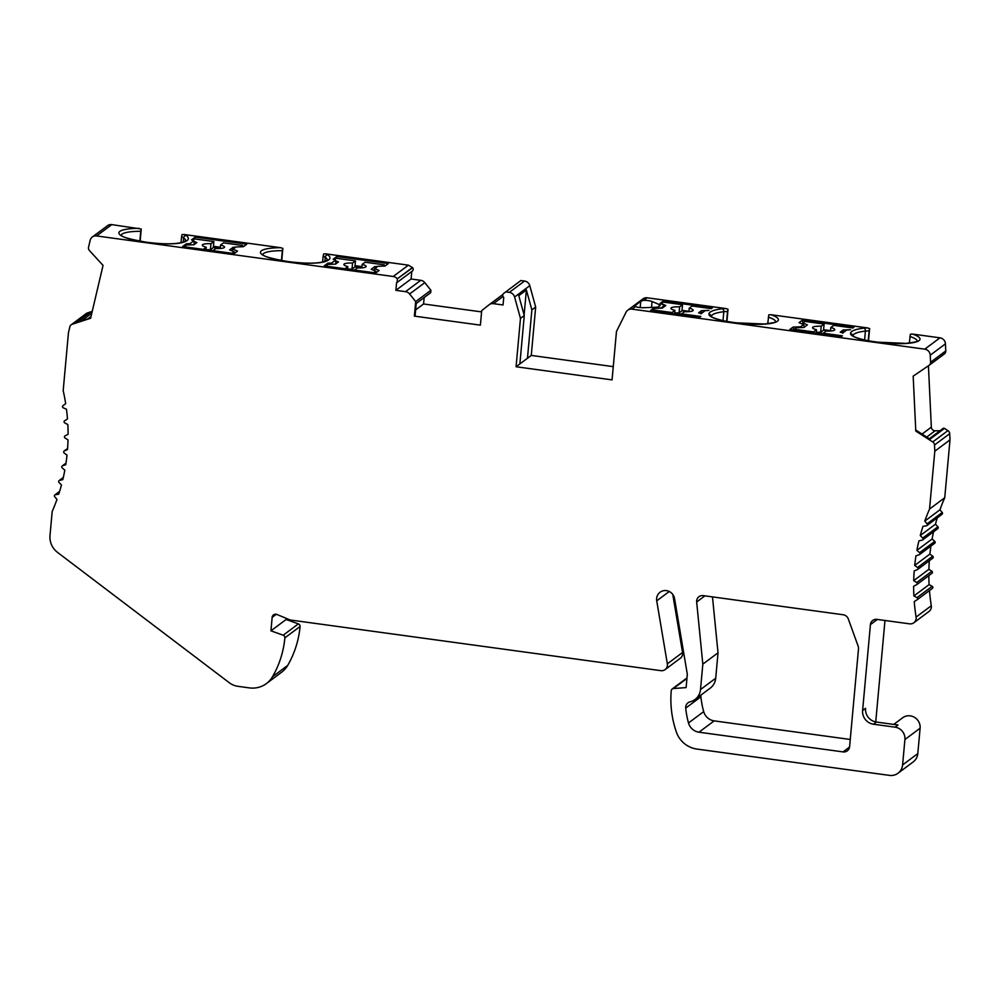 <?xml version="1.0" encoding="UTF-8"?>
<svg xmlns="http://www.w3.org/2000/svg" width="1000" height="1000" viewBox="0 0 1000 1000"><rect width="100%" height="100%" fill="white"/><g stroke="black" fill="none" stroke-linecap="round" stroke-linejoin="round"><path stroke-width="1.5" d="M842.75 332.925L840.2 332.188L843.112 330L850.575 329.738L846.55 330.087L842.625 333.2M813.512 332.788L813.6 331.9L794.4 329.275L794.312 330.163M800.738 327.587L800.55 326.812L793.088 327.075L789.775 329.55L841.375 336.6L842.4 335.838L823.2 333.212L823.112 334.1M800.55 326.812L803.575 324.55L799.038 322.638L802.337 320.175L853.938 327.225L852.913 327.987L833.713 325.363L830.812 327.525L830.5 331.012M794.4 329.275L796.438 327.75L803.9 327.475L807.412 324.862L802.875 322.95L804.925 321.425L824.112 324.05L823.562 330.1L830.3 331.025M830.525 330.662L823.6 329.712M909.3 343.1L910.413 334.188L912.638 334.087L939.975 337.825L924.775 349.162L632 309.137A6.2 5.925 53.3 0 0 627.75 310.212L642.95 298.888A6.2 5.925 -126.7 0 1 647.2 297.8L725.925 308.562L728.025 309.25L726.925 321.413M632 309.137L635.4 306.6L634.513 305.863L635.4 306.6A6.2 1.25 5.2 0 0 643.75 307.7L655.688 307.275A6.2 1.25 5.2 0 0 658.475 306.75L660.05 305.575A6.2 1.25 5.2 0 0 660.225 305.312A6.2 1.25 5.2 0 0 659.325 304.562L652.062 301.512A6.2 1.25 5.2 0 0 643.8 300.338L640.763 301.2L640.175 307.575M767.7 323.75L768.825 314.825L771.05 314.738L867.525 327.925L869.625 328.6L868.512 340.775M830.812 327.525A11.162 2.25 5.2 0 1 834.775 329.637A11.162 2.25 5.2 0 1 826.1 331.05L823.2 333.212M689.225 308.175A11.162 2.25 5.2 0 1 693.175 310.287A11.162 2.25 5.2 0 1 684.513 311.688L681.6 313.85L700.8 316.475L699.775 317.238L650.588 310.512L653.65 308.225L661.112 307.962L664.625 305.338L660.088 303.438L663.15 301.15L712.35 307.875L711.325 308.637L692.125 306.012L689.225 308.175L688.9 311.65M701.162 313.562L698.6 312.825L701.525 310.65L708.988 310.375L704.963 310.725L701.038 313.85M671.925 313.438L672 312.538L652.8 309.913L652.725 310.812M681.6 313.85L681.525 314.75M688.938 311.312L682.013 310.363M663.15 301.15L662.938 302.362M652.8 309.913L654.85 308.387L662.312 308.125L665.825 305.512L661.275 303.6L663.325 302.075L682.525 304.7L681.975 310.75L688.7 311.663M674.675 312.95A11.162 2.25 -174.8 0 1 679.075 312.913L679.625 306.863A11.162 2.25 5.2 0 0 671.263 307.8A11.162 2.25 5.2 0 0 670.95 308.263A11.162 2.25 5.2 0 0 674.912 310.375L674.6 313.8M681.975 310.75L679.075 312.913M681.587 314.075A6.2 1.25 5.2 0 0 676.812 314.1M672 312.538L674.912 310.375M679.625 306.863L682.525 304.7M701.263 313.488L701.525 310.65M664.513 306.475L664.625 305.338M653.55 309.363L653.65 308.225M816.263 332.3A11.162 2.25 -174.8 0 1 820.662 332.262L821.213 326.225A11.162 2.25 5.2 0 0 812.862 327.15A11.162 2.25 5.2 0 0 812.55 327.625A11.162 2.25 5.2 0 0 816.5 329.738L816.188 333.15M823.562 330.1L820.662 332.262M823.175 333.438A6.2 1.25 5.2 0 0 818.4 333.462M813.6 331.9L816.5 329.738M821.213 326.225L824.112 324.05M802.763 324.212L802.875 322.95M802.862 323.013L802.337 320.175M793.825 330.1L793.088 327.075M804.425 327.088L803.575 324.55M867.525 327.925A14.875 3 5.2 0 0 863.888 328.15A2.475 1.75 83.4 0 1 865.413 331.075A12.4 2.5 -174.8 0 1 869.1 330.875L869.625 328.6M411.775 271.5L411.087 279L420.75 280.312A6.2 5.925 -126.7 0 1 424.812 282.65L430.9 290.275L430.675 292.7L416.213 303.488L415.112 315.575L414.375 316.125L480.387 325.15L481.7 310.637L489 304.837A6.2 5.925 53.3 0 1 493.387 303.663L503.05 304.975L503.738 297.4A2.475 2.375 53.3 0 1 503.587 293.525L520.862 280.538L524.538 281.038A6.2 5.925 -126.7 0 1 529.788 285.675L535.675 307.05L531.263 355.425L613.275 366.637M424.162 297.55L423.575 303.975L481.587 311.9M397.125 282.425L412.25 271.137A2.475 2.375 -126.7 0 0 412.625 267.675L397.287 278.837A6.2 5.925 53.3 0 0 393.212 276.488L96.575 235.938A6.2 5.925 53.3 0 0 92.325 237.013L107.525 225.688A6.2 5.925 -126.7 0 1 111.775 224.613L141.263 229.025L140.15 241.238M324.862 261.388L325.25 257.225A12.4 2.5 5.2 0 0 323.137 256.238L323.65 253.962L325.812 253.863L408.413 265.163L412.625 267.675M183.275 242.025L183.65 237.875A12.4 2.5 5.2 0 0 181.537 236.887L182.062 234.613L184.225 234.513L280.7 247.7L282.85 248.388L281.737 260.587M92.112 311.875A1.225 1.175 -126.7 0 0 91.1 311.737L87.325 312.975A3.725 3.55 -126.7 0 0 86.35 313.475L71.15 324.812A3.725 3.55 53.3 0 1 72.125 324.3L90.612 318.25L103.038 265.4L89.475 250.575A3.725 3.55 53.3 0 1 88.562 247.15L90.162 240.338A6.2 5.925 53.3 0 1 92.325 237.013M924.775 349.162A6.2 5.925 53.3 0 1 930.238 355.175L930.575 362.262A3.725 3.55 53.3 0 1 929.062 365.35L913.175 376.15L915.788 431.062L932.738 441.962A3.725 3.55 53.3 0 1 934.513 445.012L934.8 451.2L929.538 509.062A198.388 189.613 -126.7 0 0 924.762 521.112L927.038 523.837A1.238 1.188 53.3 0 1 926.375 525.812L922.987 526.35A198.388 189.613 -126.7 0 0 920.263 535.538L922.738 538.088A1.238 1.188 53.3 0 1 922.225 540.112L918.9 540.913A198.388 189.613 -126.7 0 0 916.9 550.325L919.562 552.688A1.238 1.188 53.3 0 1 919.2 554.75L915.962 555.812A198.388 189.613 -126.7 0 0 914.712 565.4L917.537 567.537A1.238 1.188 53.3 0 1 917.337 569.625L914.2 570.962A198.388 189.613 -126.7 0 0 913.7 580.638L916.675 582.55A1.238 1.188 53.3 0 1 916.65 584.663L913.637 586.237A198.388 189.613 -126.7 0 0 913.888 595.962L916.988 597.65A1.238 1.188 53.3 0 1 917.125 599.763L914.25 601.575A198.388 189.613 -126.7 0 0 916.087 617.087A6.2 5.925 53.3 0 1 909.587 623.837L876.975 619.388A6.2 5.925 -126.7 0 0 870.425 624.612L862.613 710.487L865.537 708.312A12.4 11.85 53.3 0 0 876.438 722.05L898.025 725L895.113 727.175A11.162 10.662 53.3 0 1 904.912 739.538L902.6 764.938A12.4 11.85 53.3 0 1 889.5 775.387L696.862 749.062A24.8 23.7 53.3 0 1 676.325 731.963A99.188 94.812 53.3 0 1 671.25 690.662A2.475 2.375 53.3 0 1 673.363 688.55L686.112 687.588L687.325 674.275L674.538 598.513A9.3 8.888 -126.7 0 0 656.637 598.45A9.3 8.888 -126.7 0 0 656.725 600.837L667.35 663.838A6.2 5.925 53.3 0 1 660.863 670.662L290.138 619.975L277 614.5A3.725 3.55 -126.7 0 0 272.15 617.388L270.938 630.825L283.188 635.212A2.475 2.375 53.3 0 1 284.875 637.837A99.188 94.812 53.3 0 1 272.488 676.75A24.8 23.7 53.3 0 1 266.413 683.575L281.613 672.237A24.8 23.7 -126.7 0 0 287.688 665.425A99.188 94.812 -126.7 0 0 300.075 626.512A2.475 2.375 -126.7 0 0 298.387 623.875L286.125 619.487L286.238 618.35M665.125 669.587L680.325 658.25A6.2 5.925 -126.7 0 0 682.55 652.513L672.738 594.338M898.012 773.238L913.213 761.9A12.4 11.85 -126.7 0 0 917.8 753.6L920.113 728.2A11.162 10.662 -126.7 0 0 902.65 717.788L893.75 724.412M884.975 620.475L875.738 721.925M913.838 622.762L929.038 611.425A6.2 5.925 -126.7 0 0 931.287 605.75A198.388 189.613 53.3 0 1 929.475 590.55M917.262 599.65L932.325 588.425A1.238 1.188 -126.7 0 0 932.188 586.312L929.087 584.625A198.388 189.613 53.3 0 1 928.838 575.6M931.85 573.337A1.238 1.188 -126.7 0 0 931.875 571.225L928.9 569.3A198.388 189.613 53.3 0 1 929.325 560.737M932.537 558.3A1.238 1.188 -126.7 0 0 932.738 556.2L929.912 554.062A198.388 189.613 53.3 0 1 930.913 546.087M919.525 554.575L934.725 543.25A1.238 1.188 -126.7 0 0 934.75 541.35L932.1 539A198.388 189.613 53.3 0 1 933.587 531.75M922.638 539.913L937.837 528.587A1.238 1.188 -126.7 0 0 937.938 526.75L935.45 524.212A198.388 189.613 53.3 0 1 937.288 517.837M926.875 525.6L942.075 514.263A1.238 1.188 -126.7 0 0 942.237 512.513L939.963 509.775A198.388 189.613 53.3 0 1 944.737 497.725L950 439.875L949.7 433.675A3.725 3.55 -126.7 0 0 947.938 430.625L944.475 428.4A1.225 1.175 -126.7 0 0 943.138 428.425L929.3 438.738M939.987 430.763L935.125 430.788A3.725 3.55 53.3 0 1 931.338 427.15L928.425 365.788M944.262 354.025A3.725 3.55 -126.7 0 0 945.775 350.938L945.438 343.85A6.2 5.925 -126.7 0 0 939.975 337.825M700.987 695.05A6.2 5.925 53.3 0 0 700.913 696.775A84.312 80.588 53.3 0 0 703.7 711.625A12.4 11.85 53.3 0 0 714.175 720.875L850.25 739.475M700.512 689.55A14.875 14.225 53.3 0 1 695 699.513L710.2 688.175A14.875 14.225 -126.7 0 0 715.713 678.225L700.512 689.55L702.825 664.15L696.663 602.025L704.925 595.862M712.475 596.888L718.025 652.812L715.713 678.225M711.25 316.35A43.4 8.738 -174.8 0 1 712.412 314.837A43.4 8.738 -174.8 0 1 723.812 311.712A12.4 2.5 -174.8 0 1 727.513 311.525L728.025 309.25M727.513 311.525L726.612 321.362M535.675 307.05L531.875 309.887L526.388 289.988L518.787 295.663L524.275 315.55L519.875 363.925L516.075 366.763L612.062 379.888L616.462 331.5L626.05 312.25A6.2 5.925 53.3 0 1 627.75 310.212M634.475 306.238L640.763 301.2M397.4 279L397.062 282.462M420.75 280.312L405.55 291.65L395.887 290.325L396.575 282.75M405.55 291.65A6.2 5.925 53.3 0 1 409.613 293.988L415.7 301.613L414.375 316.125M524.538 281.038L509.338 292.362L505.662 291.863M509.338 292.362A6.2 5.925 53.3 0 1 514.587 297.013L520.475 318.375L516.075 366.763M862.613 710.487A12.4 11.85 -126.7 0 0 873.512 724.225L895.113 727.175M266.413 683.575A24.8 23.7 53.3 0 1 249.387 687.887L237.963 686.325A18.6 17.775 53.3 0 1 229.188 682.663L57.575 552.425A18.6 17.775 53.3 0 1 50 535.487L52.188 511.475A198.388 189.613 -126.7 0 0 56.962 499.425L54.675 496.688A1.238 1.188 53.3 0 1 55.35 494.725L58.738 494.188A198.388 189.613 -126.7 0 0 61.463 484.988L58.987 482.45A1.238 1.188 53.3 0 1 59.5 480.425L62.825 479.613A198.388 189.613 -126.7 0 0 64.825 470.2L62.162 467.85A1.238 1.188 53.3 0 1 62.512 465.788L65.763 464.712A198.388 189.613 -126.7 0 0 67.013 455.138L64.188 453A1.238 1.188 53.3 0 1 64.375 450.9L67.513 449.575A198.388 189.613 -126.7 0 0 68.012 439.9L65.05 437.975A1.238 1.188 53.3 0 1 65.075 435.863L68.088 434.288A198.388 189.613 -126.7 0 0 67.838 424.575L64.737 422.887A1.238 1.188 53.3 0 1 64.6 420.775L67.475 418.963A198.388 189.613 -126.7 0 0 66.475 409.25L63.263 407.812A1.238 1.188 53.3 0 1 62.962 405.712L65.675 403.663A198.388 189.613 -126.7 0 0 63.188 390.625L68.45 332.762L69.85 326.8A3.725 3.55 53.3 0 1 71.15 324.812M696.663 602.025A6.2 5.925 -126.7 0 1 703.2 595.625L843.2 614.763A6.2 5.925 -126.7 0 1 848.3 618.938L858.15 646.162A6.2 5.925 -126.7 0 1 858.5 648.863L849.6 746.675A6.2 5.925 -126.7 0 1 843.05 751.9L698.975 732.2A12.4 11.85 -126.7 0 1 688.5 722.962A84.312 80.588 -126.7 0 1 685.725 708.1A6.2 5.925 -126.7 0 1 690.062 701.838A14.875 14.225 53.3 0 0 695 699.513M90.7 317.925L76.638 322.525L91.1 311.737M91.025 316.5L87.888 318.837M234.2 253.588L182.613 246.537L186.262 243.812L189.988 243.675L193.787 240.85L191.525 239.887L195.175 237.162L246.775 244.225L243.463 246.688L236 246.962L232.975 249.213L237.512 251.125L234.2 253.588M377.287 266.537L374.75 266.637L374.575 268.562L379.113 270.487L375.8 272.95L324.2 265.9L327.85 263.175L331.587 263.038L335.387 260.2L333.113 259.25L336.763 256.525L388.363 263.575L385.05 266.05L377.587 266.312L373.65 270.262M262.787 254.537A32.237 6.488 -174.8 0 1 282.337 250.662L282.85 248.388M282.337 250.662L281.438 260.538M323.137 256.238L322.6 262.05M411.087 279L395.887 290.325M430.9 290.275L415.7 301.613M423.575 303.975L415.625 309.9M524.275 315.55L520.475 318.375M526.388 289.988L524.113 314.988M519.875 363.925L527.463 358.263L531.875 309.887M531.263 355.425L527.463 358.263M121.2 235.175A32.237 6.488 -174.8 0 1 140.75 231.3L141.263 229.025M140.75 231.3L139.85 241.175M181.537 236.887L181.012 242.7M186.125 245.287L186.262 243.812M190.487 244.875L189.988 243.675M194.45 244.375L193.787 240.85M195.175 237.162L194.862 238.95M213.438 246.3L220.362 247.25M232.062 250.9L233.162 247.275L235.7 247.188M212.963 250.688L215.85 248.538A11.162 2.25 5.2 0 0 224.213 247.6A11.162 2.25 5.2 0 0 224.525 247.138A11.162 2.25 5.2 0 0 220.562 245.025L223.463 242.862L242.662 245.487L242.55 246.725M192.7 240.387L194.675 238.925L213.875 241.55L213.312 247.587L220.05 248.512M193.875 241.312L196.875 242.575L193.95 244.75L186.488 245.025L184.163 246.75M213.312 247.587L210.413 249.762L210.963 243.713L213.875 241.55M210.963 243.713A11.162 2.25 5.2 0 0 202.3 245.113A11.162 2.25 5.2 0 0 206.25 247.225L206.025 249.737M203.363 249.375L206.25 247.225M206.3 249.775A11.162 2.25 -174.8 0 1 210.413 249.762M220.562 245.025L220.25 248.5M242.662 245.487L240.925 246.788M234.025 253.575L234.188 251.8L229.65 249.887L233.162 247.275M234.188 251.8L232.162 253.312M327.725 264.65L327.85 263.175M332.075 264.237L331.587 263.038M336.037 263.738L335.387 260.2M336.763 256.525L336.463 258.3M361.95 266.613L355.025 265.663M354.562 270.05L357.438 267.9A11.162 2.25 5.2 0 0 365.8 266.962A11.162 2.25 5.2 0 0 366.112 266.488A11.162 2.25 5.2 0 0 362.163 264.375L365.062 262.213L384.263 264.837L384.15 266.075M334.288 259.75L336.262 258.275L355.462 260.9L354.913 266.95L361.637 267.875M335.475 260.675L338.462 261.925L335.538 264.113L328.075 264.375L325.763 266.112M354.913 266.95L352.013 269.113L352.562 263.062L355.462 260.9M352.562 263.062A11.162 2.25 5.2 0 0 343.888 264.475A11.162 2.25 5.2 0 0 347.85 266.588L347.612 269.1M344.963 268.738L347.85 266.588M347.887 269.137A11.162 2.25 -174.8 0 1 352.013 269.113M362.163 264.375L361.838 267.85M384.263 264.837L382.512 266.137M375.625 272.925L375.788 271.163L371.25 269.25L374.75 266.637M375.788 271.163L373.75 272.675M270.938 630.825L286.125 619.487M913.888 595.962L929.087 584.625M913.7 580.638L928.9 569.3M914.712 565.4L929.912 554.062M916.9 550.325L932.1 539M920.263 535.538L935.45 524.212M924.762 521.112L939.963 509.775M929.538 509.062L944.737 497.725M934.8 451.2L950 439.875M915.788 431.062L916.513 430.513L930 439.188L944.475 428.4M718.025 652.812L702.825 664.15M869.1 330.875L868.213 340.712M842.862 332.837L843.112 330M863.888 328.15A45.875 9.237 5.2 0 0 850.525 333.663A31 6.238 5.2 0 0 874.1 341.712L877.237 342.15A34.712 6.987 5.2 0 0 914.488 342.388A34.712 6.987 5.2 0 0 912.638 334.087M647.2 297.8L643.8 300.338M725.925 308.562A14.875 3 5.2 0 0 722.288 308.788A45.875 9.237 5.2 0 0 708.938 314.3A31 6.238 5.2 0 0 732.5 322.362L735.65 322.788A34.712 6.987 5.2 0 0 772.9 323.025A34.712 6.987 5.2 0 0 771.05 314.738M768.312 317.1A32.237 6.488 -174.8 0 1 775.713 321.725M775.713 322.025L775.863 321.587C776.988 322.025 773.225 322.837 764.562 324.025L735.65 322.788M711.15 316.25A2.475 2.425 176.1 0 0 708.938 314.3M722.288 308.788A2.475 1.75 83.4 0 1 723.812 311.712L723.012 320.625M651.525 307.425L652.062 301.512M659.325 304.562L659.175 306.225M87.325 312.975L72.125 324.3M81.375 320.975L91.812 313.188M111.775 224.613L96.575 235.938M280.7 247.7A34.712 6.987 5.2 0 0 260.625 252.987A34.712 6.987 5.2 0 0 286.875 261.438L287.087 261.462M327.25 260.212L323.625 261.788C316.238 263.612 305.075 263.625 290.125 261.825L286.875 261.438M290.012 261.863A31 6.238 5.2 0 0 324.538 261.75A45.875 9.237 5.2 0 0 327.825 254.862A14.875 3 5.2 0 0 325.812 253.863M393.212 276.488L408.413 265.163M139.113 228.337A34.712 6.987 5.2 0 0 119.038 233.637A34.712 6.987 5.2 0 0 145.275 242.075L145.5 242.113M148.637 242.537L145.275 242.075M148.425 242.512A31 6.238 5.2 0 0 182.95 242.4A45.875 9.237 5.2 0 0 186.225 235.512A14.875 3 5.2 0 0 184.225 234.513M327.262 260.087A43.4 8.738 -174.8 0 0 325.25 257.225A2.475 2.3 -53.9 0 1 327.825 254.862M323.625 261.788A2.475 2.163 73.7 0 1 324.538 261.75M412.512 267.512L397.287 278.837M424.812 282.65L409.613 293.988M502.987 296.5L493.387 303.663M529.788 285.675L514.587 297.013M185.662 240.725A43.4 8.738 -174.8 0 0 183.65 237.875A2.475 2.3 -53.9 0 1 186.225 235.512M185.662 240.85L182.037 242.438A2.475 2.163 73.7 0 1 182.95 242.4M64.375 450.9L67.6 448.5M62.512 465.788L65.987 463.2M59.5 480.425L63.3 477.587M55.35 494.725L59.562 491.575M272.488 676.75L287.688 665.425M284.875 637.837L300.075 626.512M283.188 635.212L298.387 623.875M272.15 617.388L276.312 614.288M667.35 663.838L682.55 652.513M656.725 600.837L669.287 591.475M673.363 688.55L686.938 678.425M902.6 764.938L917.8 753.6M904.912 739.538L920.113 728.2M870.425 624.612L877.362 619.438M876.438 722.05L873.512 724.225M916.087 617.087L931.287 605.75M916.988 597.65L932.188 586.312M916.675 582.55L931.875 571.225M917.537 567.537L932.738 556.2M919.562 552.688L934.75 541.35M922.738 538.088L937.938 526.75M927.038 523.837L942.237 512.513M934.513 445.012L949.7 433.675M932.738 441.962L947.938 430.625M922.05 434.075L931.338 427.15M945.775 350.938L930.575 362.262M945.438 343.85L930.238 355.175M926.712 437.062L935.125 430.788M700.913 696.775L685.725 708.1M703.7 711.625L688.5 722.962M714.175 720.875L698.975 732.2M849.55 747.05L843.05 751.9M909.9 336.463A32.237 6.488 -174.8 0 1 917.3 341.087M917.312 341.388L917.463 340.95C918.587 341.375 914.812 342.188 906.162 343.387L877.237 342.15M852.75 335.613A2.475 2.425 176.1 0 0 850.525 333.663M852.837 335.7A43.4 8.738 -174.8 0 1 854 334.2A43.4 8.738 -174.8 0 1 865.413 331.075L864.6 339.988M735.763 322.75L732.625 322.325C717.438 320.238 710.888 316.65 711.838 316.8L711.188 316.55M290.125 261.825L286.988 261.4C256.375 255.925 264.525 253.975 262.663 254.375L262.725 254.838M489.137 304.738L502.875 294.488M182.037 242.438C174.65 244.25 163.487 244.262 148.537 242.475L145.4 242.037C114.787 236.562 122.938 234.613 121.075 235.025L121.137 235.475M64.138 451.037L67.6 448.462M62.2 465.95L66 463.113M59.088 480.613L63.325 477.45M54.85 494.938L59.625 491.362M672.175 689L686.988 677.95M917.188 599.712L932.387 588.375M916.8 584.575L932 573.237M917.575 569.5L932.775 558.162M929.188 365.262L944.388 353.938M877.35 342.113L874.212 341.675C859.025 339.6 852.475 336.012 853.425 336.163L852.788 335.913"/></g></svg>
